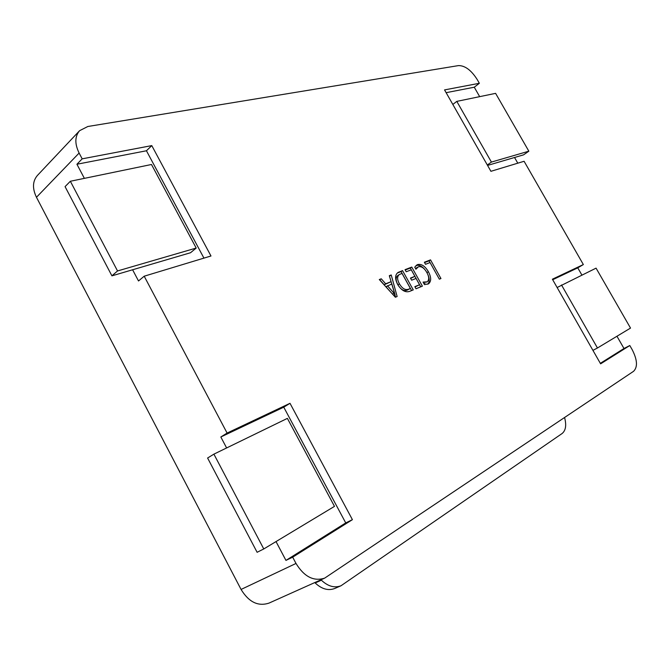 <?xml version="1.0" encoding="UTF-8"?>
<svg xmlns="http://www.w3.org/2000/svg" width="670" height="670" viewBox="0 0 670 670"><rect width="100%" height="100%" fill="white"/><g stroke="black" fill="none" stroke-linecap="round" stroke-linejoin="round"><path stroke-width="1" d="M564.576 417.552C566.611 425.157 565.79 430.475 562.113 433.515L341.03 585.747C334.514 588.235 327.965 586.376 321.382 580.187L320.989 579.793M341.03 585.747L334.807 588.461C328.283 590.948 321.751 589.114 315.185 582.967L314.791 582.565M424.361 262.246L430.525 259.876L440.944 278.536L439.353 279.181L430.065 262.54L425.517 264.307L424.361 262.246M414.747 267.129L417.469 264.608C421.405 263.653 425.04 266.015 428.373 271.685C431.346 277.238 431.421 281.274 428.591 283.804L424.495 284.641L423.072 282.087L427.2 281.835C429.319 279.859 429.194 276.743 426.832 272.481C424.294 268.042 421.48 266.141 418.398 266.777L415.911 269.214L414.747 267.129M405.032 269.667L411.774 267.079L422.385 286.149L416.011 288.762L414.839 286.651L419.554 284.733L416.053 278.435L411.631 280.194L410.459 278.084L414.889 276.333L411.263 269.817L406.204 271.769L405.032 269.667M402.553 270.613L413.256 289.892L409.68 291.358C405.476 292.765 401.489 290.512 397.72 284.591C394.839 278.988 394.915 274.968 397.93 272.531L402.553 270.613L401.096 271.593L411.615 290.571M379.295 279.549L381.255 278.795L385.652 283.804L391.104 281.668L389.32 275.697L391.23 274.96L397.134 296.509L395.375 297.237L379.295 279.549M241.066 589.449L296.006 563.453C304.188 576.769 313.744 581.66 324.665 578.135L269.038 603.092C258.143 606.677 248.813 602.129 241.066 589.449L36.465 197.281C32.244 188.454 32.545 181.185 37.386 175.481L79.596 130.684L87.837 126.496L458.515 65.593C465.005 65.559 471.211 70.166 477.132 79.42L479.352 83.289L444.545 89.906L490.917 171.311L524.091 161.277L583.352 264.558L577.766 267.849L581.887 275.043M79.596 130.684C74.789 136.379 74.63 143.832 79.119 153.045L36.465 197.281M352.412 519.669L292.681 557.172L285.948 560.396L345.737 522.918L352.412 519.669L290.001 403.307L227.097 433.063L144.201 276.199L210.983 255.99L151.78 145.599L82.175 158.84L79.119 153.045M296.006 563.453L292.681 557.172M324.665 578.135L633.577 371.297C637.84 367.034 637.371 359.798 632.145 349.598L629.8 345.519L600.613 363.844L552.39 279.206L583.352 264.558M479.352 83.289L474.268 87.217L479.67 96.648M514.535 157.492L517.793 163.179M616.961 336.248L623.988 348.509L629.8 345.519M285.948 560.396L276.023 541.578M226.619 447.954L220.832 436.991L227.097 433.063M144.201 276.199L138.514 280.973L132.601 269.767M203.94 258.126L146.445 150.767L76.924 164.242L84.378 178.362M76.924 164.242L82.175 158.84M146.445 150.767L151.78 145.599M577.766 267.849L552.691 279.733M600.328 363.341L623.988 348.509M345.737 522.918L283.753 407.176L220.832 436.991M283.753 407.176L290.001 403.307M474.268 87.217L446.119 92.678M381.255 278.795L379.781 279.784L384.178 284.784L391.104 281.668M385.652 283.804L384.178 284.784M389.429 276.074L394.161 292.036M394.848 294.54L395.56 297.162M393.642 295.328L394.982 294.448L391.85 283.996L385.97 286.71L390.484 291.852M391.23 274.96L389.764 275.948M392.536 294.113L393.977 293.167L394.982 294.448M393.633 295.319L394.94 294.465M387.444 285.73L393.977 293.167M399.077 271.953L397.611 272.933L401.096 271.593M399.278 274.566L397.812 275.546C395.551 277.447 395.602 280.537 397.955 284.817C400.752 289.524 403.776 291.316 407.033 290.194L410.383 288.469L402.017 273.394L399.278 274.566C397.025 276.467 397.076 279.558 399.429 283.846C402.234 288.552 405.258 290.345 408.507 289.231L410.383 288.469M397.955 284.817L399.429 283.846M407.033 290.194L408.507 289.231M411.774 267.079L410.316 268.05L420.752 286.819M414.998 286.944L419.554 284.733M410.635 278.402L414.889 276.333M405.224 270.01L410.316 268.05M428.373 271.685L426.916 272.64M417.469 264.608L416.011 265.58C419.085 264.583 422.209 266.141 425.4 270.261M427.326 273.41C429.671 278.084 429.822 281.685 427.778 284.214M426.614 282.137L427.2 281.835M423.792 283.393L425.149 283.092M417.46 267.255L415.551 268.57M430.525 259.876L429.076 260.839L430.031 262.556M424.554 262.581L429.076 260.839M561.502 284.959L597.456 347.998L630.52 328.082L596.066 268.142L557.13 287.514M597.456 347.998L592.933 350.368M196.201 248.051L151.479 164.493L70.35 181.26L65.065 186.629L111.923 275.847L190.523 252.741L196.201 248.051L117.535 270.956L111.923 275.847M70.35 181.26L117.535 270.956M456.798 101.379L491.42 162.081L528.839 151.186L495.599 93.356L456.798 101.379L452.828 104.445M528.839 151.186L523.588 154.837L487.567 165.423M491.42 162.081L487.316 164.979M213.898 454.143L207.6 458.02L257.113 552.289L263.771 548.956L334.481 506.369L287.38 418.382L213.898 454.143L263.771 548.956M315.185 582.967L321.382 580.187"/></g></svg>
